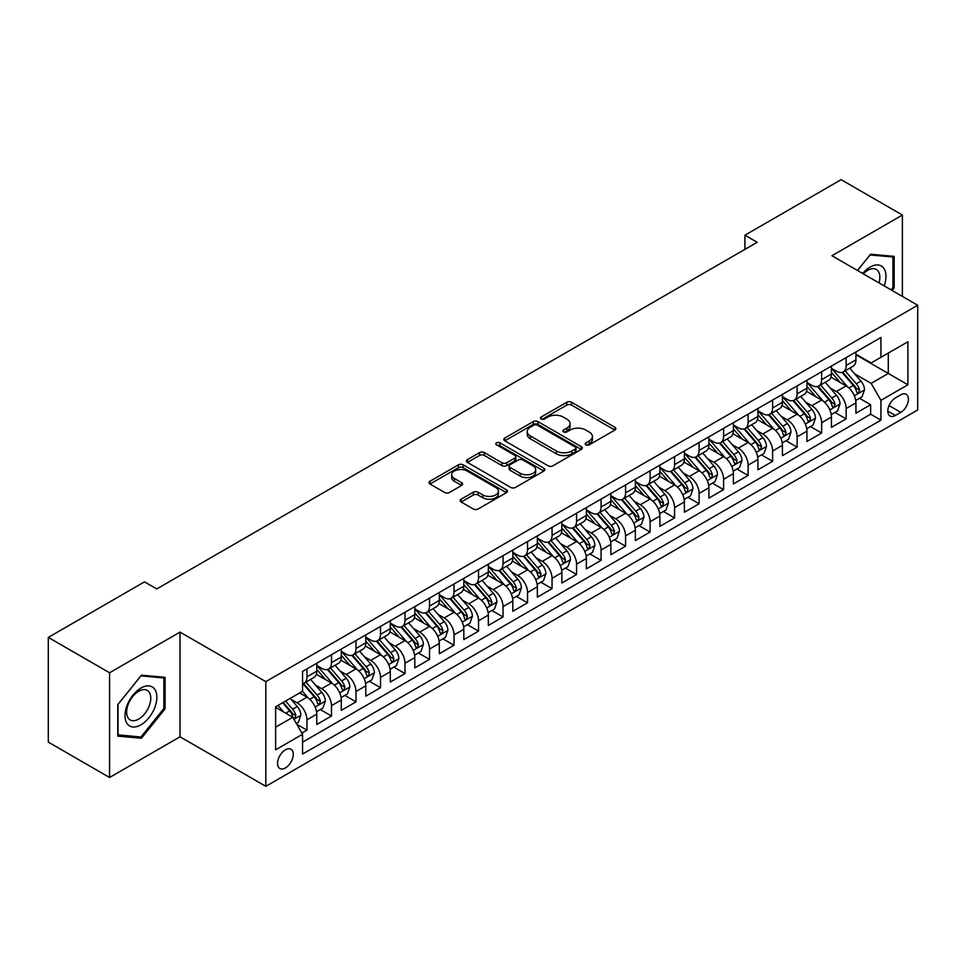 <?xml version="1.0" encoding="UTF-8"?>
<svg xmlns="http://www.w3.org/2000/svg" width="966" height="966" viewBox="0 0 966 966"><rect width="100%" height="100%" fill="white"/><g stroke="black" fill="none" stroke-linecap="round" stroke-linejoin="round"><path stroke-width="1.45" d="M585.939 444.807A2.379 1.377 0 0 0 589.308 444.807L614.871 430.051A3.405 1.968 0 0 0 615.861 428.663A3.405 1.968 0 0 0 614.871 427.274L571.57 402.267A3.405 1.968 0 0 0 566.752 402.267L541.189 417.022A2.379 1.377 0 0 0 540.501 418A2.379 1.377 0 0 0 541.189 418.966A2.379 1.377 0 0 0 544.558 418.966L547.867 417.058A10.892 6.291 0 0 1 563.263 417.058L566.873 419.147A10.892 6.291 0 0 1 570.061 423.591A10.892 6.291 0 0 1 566.873 428.035L563.564 429.942A2.379 1.377 0 0 0 562.864 430.908A2.379 1.377 0 0 0 563.564 431.887A2.379 1.377 0 0 0 566.933 431.887L570.242 429.979A10.892 6.291 0 0 1 585.638 429.979L589.248 432.056A10.892 6.291 0 0 1 592.436 436.499A10.892 6.291 0 0 1 589.248 440.943L585.939 442.863A2.379 1.377 0 0 0 585.239 443.829A2.379 1.377 0 0 0 585.939 444.807L585.939 442.863M285.405 767.934A11.085 6.4 120 0 0 292.65 758.153A11.085 6.4 120 0 0 290.959 749.266A11.085 6.4 120 0 0 285.405 749.821A11.085 6.4 120 0 0 278.16 759.59A11.085 6.4 120 0 0 279.862 768.477A11.085 6.4 120 0 0 285.405 767.934M461.144 499.205A3.405 1.968 0 0 0 460.154 500.593A3.405 1.968 0 0 0 461.144 501.982L473.304 508.997A3.405 1.968 0 0 0 478.11 508.997L506.498 492.612A3.405 1.968 0 0 0 507.488 491.223A3.405 1.968 0 0 0 506.498 489.834L463.197 464.839A3.405 1.968 0 0 0 458.379 464.839L430.003 481.225A3.405 1.968 0 0 0 429.001 482.614A3.405 1.968 0 0 0 430.003 484.002L444.674 492.479A3.405 1.968 0 0 0 449.48 492.479L461.627 485.463A3.405 1.968 0 0 0 462.629 484.075A3.405 1.968 0 0 0 461.627 482.686L454.358 478.484A9.105 5.253 0 0 1 451.69 474.765A9.105 5.253 0 0 1 457.304 469.911A9.105 5.253 0 0 1 467.23 471.046L495.727 487.504A9.105 5.253 0 0 1 498.396 491.223A9.105 5.253 0 0 1 492.781 496.077A9.105 5.253 0 0 1 482.855 494.942L478.11 492.201A3.405 1.968 0 0 0 473.304 492.201L461.144 499.205L461.144 501.982M180.026 632.102L109.569 672.771L48.3 637.403L48.3 742.105L109.569 777.485L180.026 736.804L265.807 786.324L265.807 681.622L180.026 632.102L180.026 736.804M902.389 296.405L902.389 215.044L831.919 255.724L917.7 305.244L265.807 681.622M902.389 215.044L841.12 179.676L744.919 235.209L744.919 249.361M48.3 637.403L144.489 581.87L156.746 588.946L757.175 242.285L744.919 235.209M548.108 465.805A3.405 1.968 0 0 0 552.926 465.805L581.303 449.419A3.405 1.968 0 0 0 582.305 448.031A3.405 1.968 0 0 0 581.303 446.642L538.014 421.647A3.405 1.968 0 0 0 533.196 421.647L504.807 438.033A3.405 1.968 0 0 0 503.817 439.421A3.405 1.968 0 0 0 504.807 440.81L548.108 465.805M497.466 445.314A2.379 1.377 0 0 1 499.881 445.652L499.881 442.826L543.906 468.244A3.405 1.968 0 0 1 544.896 469.633A3.405 1.968 0 0 1 543.906 471.022L515.518 487.407A3.405 1.968 0 0 1 510.7 487.407L467.399 462.4L479.547 455.445L479.547 452.619L467.399 459.623A3.405 1.968 0 0 0 466.409 461.011A3.405 1.968 0 0 0 467.399 462.4L467.399 459.623M479.547 455.445A3.405 1.968 0 0 1 484.364 455.445L484.364 452.619A3.405 1.968 0 0 0 479.547 452.619M484.364 452.619L501.922 462.75A3.405 1.968 0 0 0 506.739 462.75L514.793 458.101A3.405 1.968 0 0 0 515.796 456.713A3.405 1.968 0 0 0 514.793 455.324L496.512 444.771A2.379 1.377 0 0 1 495.812 443.792A2.379 1.377 0 0 1 497.285 442.525A2.379 1.377 0 0 1 499.881 442.826M301.887 733.085L306.971 730.151L296.804 724.283M291.02 699.287L297.178 702.85A13.862 8.006 60 0 1 306.971 719.827L316.776 714.164L316.776 724.488L331.483 715.999L320.338 709.563M315.532 685.148L321.678 688.698A13.862 8.006 60 0 1 331.483 705.675L341.288 700.012L341.288 710.348L355.995 701.859L344.838 695.411M340.032 670.996L346.19 674.546A13.862 8.006 60 0 1 355.995 691.523L365.788 685.86L365.788 696.196L380.495 687.707L369.35 681.272M364.544 656.844L370.69 660.394A13.862 8.006 60 0 1 380.495 677.371L390.3 671.72L390.3 682.044L405.008 673.556L393.85 667.12M389.044 642.692L395.203 646.242A13.862 8.006 60 0 1 405.008 663.231L414.812 657.568L414.812 667.892L429.508 659.404L418.363 652.968M413.557 628.54L419.715 632.102A13.862 8.006 60 0 1 429.508 649.08L439.313 643.416L439.313 653.74L454.02 645.252L442.875 638.816M438.069 614.4L444.215 617.95A13.862 8.006 60 0 1 454.02 634.928L463.825 629.264L463.825 639.601L478.532 631.112L467.375 624.664M462.569 600.248L468.727 603.798A13.862 8.006 60 0 1 478.532 620.776L488.325 615.125L488.325 625.449L503.032 616.96L491.887 610.524M487.081 586.096L493.228 589.646A13.862 8.006 60 0 1 503.032 606.624L512.837 600.973L512.837 611.297L527.545 602.808L516.387 596.372M511.582 571.944L517.74 575.507A13.862 8.006 60 0 1 527.545 592.484L537.35 586.821L537.35 597.145L552.045 588.656L540.9 582.22M536.094 557.805L542.252 561.355A13.862 8.006 60 0 1 552.045 578.332L561.85 572.669L561.85 583.005L576.557 574.516L565.412 568.068M560.606 543.653L566.752 547.203A13.862 8.006 60 0 1 576.557 564.18L586.362 558.517L586.362 568.853L601.069 560.365L589.912 553.929M585.106 529.501L591.264 533.051A13.862 8.006 60 0 1 601.069 550.028L610.862 544.377L610.862 554.701L625.57 546.213L614.424 539.777M609.618 515.349L615.765 518.899A13.862 8.006 60 0 1 625.57 535.889L635.374 530.225L635.374 540.549L650.082 532.061L638.924 525.625M634.119 501.197L640.277 504.759A13.862 8.006 60 0 1 650.082 521.737L659.887 516.073L659.887 526.398L674.582 517.909L663.437 511.473M658.631 487.057L664.789 490.607A13.862 8.006 60 0 1 674.582 507.585L684.387 501.922L684.387 512.258L699.094 503.769L687.949 497.321M683.143 472.905L689.289 476.455A13.862 8.006 60 0 1 699.094 493.433L708.899 487.782L708.899 498.106L723.606 489.617L712.449 483.181M707.643 458.753L713.802 462.303A13.862 8.006 60 0 1 723.606 479.281L733.399 473.63L733.399 483.954L748.107 475.465L736.961 469.029M732.156 444.601L738.302 448.164A13.862 8.006 60 0 1 748.107 465.141L757.912 459.478L757.912 469.802L772.619 461.313L761.462 454.877M756.656 430.462L762.814 434.012A13.862 8.006 60 0 1 772.619 450.989L782.424 445.326L782.424 455.662L797.119 447.173L785.974 440.725M781.168 416.31L787.326 419.86A13.862 8.006 60 0 1 797.119 436.837L806.924 431.174L806.924 441.51L821.631 433.022L810.474 426.586M805.68 402.158L811.826 405.708A13.862 8.006 60 0 1 821.631 422.685L831.436 417.034L831.436 427.358L846.144 418.87L846.144 408.546A13.862 8.006 -120 0 0 836.339 391.556L830.18 388.006M834.986 412.434L846.144 418.87M316.776 714.164A13.862 8.006 -120 0 0 306.971 697.186L299.617 692.936M341.288 700.012A13.862 8.006 -120 0 0 331.483 683.034L316.329 674.28M365.788 685.86A13.862 8.006 -120 0 0 355.995 668.883L340.829 660.14M390.3 671.72A13.862 8.006 -120 0 0 380.495 654.731L365.341 645.988M414.812 657.568A13.862 8.006 -120 0 0 405.008 640.591L389.853 631.836M439.313 643.416A13.862 8.006 -120 0 0 429.508 626.439L414.354 617.685M463.825 629.264A13.862 8.006 -120 0 0 454.02 612.287L438.866 603.533M488.325 615.125A13.862 8.006 -120 0 0 478.532 598.135L463.366 589.393M512.837 600.973A13.862 8.006 -120 0 0 503.032 583.995L487.878 575.241M537.35 586.821A13.862 8.006 -120 0 0 527.545 569.843L512.391 561.089M561.85 572.669A13.862 8.006 -120 0 0 552.045 555.692L536.891 546.937M586.362 558.517A13.862 8.006 -120 0 0 576.557 541.54L561.403 532.797M610.862 544.377A13.862 8.006 -120 0 0 601.069 527.388L585.903 518.645M635.374 530.225A13.862 8.006 -120 0 0 625.57 513.248L610.415 504.494M659.887 516.073A13.862 8.006 -120 0 0 650.082 499.096L634.928 490.342M684.387 501.922A13.862 8.006 -120 0 0 674.582 484.944L659.428 476.19M708.899 487.782A13.862 8.006 -120 0 0 699.094 470.792L683.94 462.05M733.399 473.63A13.862 8.006 -120 0 0 723.606 456.652L708.44 447.898M757.912 459.478A13.862 8.006 -120 0 0 748.107 442.5L732.952 433.746M782.424 445.326A13.862 8.006 -120 0 0 772.619 428.349L757.465 419.594M806.924 431.174A13.862 8.006 -120 0 0 797.119 414.197L781.965 405.454M831.436 417.034A13.862 8.006 -120 0 0 821.631 400.045L806.477 391.302M900.795 394.816L895.397 397.932A10.747 6.207 120 0 0 888.382 407.398A10.747 6.207 120 0 0 890.024 416.008A10.747 6.207 120 0 0 895.397 415.477L900.795 412.361A10.747 6.207 120 0 0 907.811 402.894A10.747 6.207 120 0 0 906.156 394.285A10.747 6.207 120 0 0 900.795 394.816M265.807 786.324L917.7 409.958L917.7 305.244M275.612 727.181L292.758 717.279L302.563 734.257L302.563 754.06L880.944 420.138L880.944 400.335L871.139 383.357L854.693 373.854M302.563 734.257L275.612 749.821L275.612 706.81L302.563 691.245L302.563 671.43L880.944 337.508L880.944 357.323L907.895 341.759L907.895 384.77L880.944 400.335M316.776 665.489L321.678 668.315A13.862 8.006 60 0 0 328.609 669.003L338.414 663.34A13.862 8.006 -120 0 0 341.288 657.001L341.288 649.08M341.288 651.338L346.19 654.175A13.862 8.006 60 0 0 353.121 654.851L362.926 649.2A13.862 8.006 -120 0 0 365.788 642.849L365.788 634.928M365.788 637.186L370.69 640.023A13.862 8.006 60 0 0 377.621 640.712L387.426 635.048A13.862 8.006 -120 0 0 390.3 628.697L390.3 620.776M390.3 623.046L395.203 625.871A13.862 8.006 60 0 0 402.134 626.56L411.939 620.897A13.862 8.006 -120 0 0 414.812 614.557L414.812 606.624M414.812 608.894L419.715 611.72A13.862 8.006 60 0 0 426.646 612.408L436.439 606.745A13.862 8.006 -120 0 0 439.313 600.405L439.313 592.484M439.313 594.742L444.215 597.568A13.862 8.006 60 0 0 451.146 598.256L460.951 592.605A13.862 8.006 -120 0 0 463.825 586.253L463.825 578.332M463.825 580.59L468.727 583.428A13.862 8.006 60 0 0 475.658 584.116L485.463 578.453A13.862 8.006 -120 0 0 488.325 572.101L488.325 564.18M488.325 566.45L493.228 569.276A13.862 8.006 60 0 0 500.159 569.964L509.963 564.301A13.862 8.006 -120 0 0 512.837 557.95L512.837 550.028M512.837 552.298L517.74 555.124A13.862 8.006 60 0 0 524.671 555.812L534.476 550.149A13.862 8.006 -120 0 0 537.35 543.81L537.35 535.876M537.35 538.147L542.252 540.972A13.862 8.006 60 0 0 549.183 541.66L558.976 535.997A13.862 8.006 -120 0 0 561.85 529.658L561.85 521.737M561.85 523.995L566.752 526.832A13.862 8.006 60 0 0 573.683 527.508L583.488 521.857A13.862 8.006 -120 0 0 586.362 515.506L586.362 507.585M586.362 509.843L591.264 512.68A13.862 8.006 60 0 0 598.195 513.369L608 507.705A13.862 8.006 -120 0 0 610.862 501.354L610.862 493.433M610.862 495.703L615.765 498.528A13.862 8.006 60 0 0 622.696 499.217L632.501 493.554A13.862 8.006 -120 0 0 635.374 487.214L635.374 479.281M635.374 481.551L640.277 484.377A13.862 8.006 60 0 0 647.208 485.065L657.013 479.402A13.862 8.006 -120 0 0 659.887 473.062L659.887 465.141M659.887 467.399L664.789 470.225A13.862 8.006 60 0 0 671.72 470.913L681.513 465.262A13.862 8.006 -120 0 0 684.387 458.91L684.387 450.989M684.387 453.247L689.289 456.085A13.862 8.006 60 0 0 696.22 456.773L706.025 451.11A13.862 8.006 -120 0 0 708.899 444.758L708.899 436.837M708.899 439.107L713.802 441.933A13.862 8.006 60 0 0 720.733 442.621L730.538 436.958A13.862 8.006 -120 0 0 733.399 430.607L733.399 422.685M733.399 424.955L738.302 427.781A13.862 8.006 60 0 0 745.233 428.469L755.038 422.806A13.862 8.006 -120 0 0 757.912 416.467L757.912 408.533M757.912 410.804L762.814 413.629A13.862 8.006 60 0 0 769.745 414.317L779.55 408.654A13.862 8.006 -120 0 0 782.424 402.315L782.424 394.394M782.424 396.652L787.326 399.489A13.862 8.006 60 0 0 794.257 400.165L804.05 394.514A13.862 8.006 -120 0 0 806.924 388.163L806.924 380.242M806.924 382.5L811.826 385.337A13.862 8.006 60 0 0 818.757 386.026L828.562 380.363A13.862 8.006 -120 0 0 831.436 374.011L831.436 366.09M302.563 742.178L870.644 414.197L870.644 404.718L855.936 413.207L855.936 402.882A13.862 8.006 -120 0 0 846.144 385.905L830.977 377.151M831.436 368.36L836.339 371.185A13.862 8.006 -120 0 0 843.27 371.874A13.862 8.006 -120 0 0 846.144 365.522L846.144 357.601M843.27 371.874L853.075 366.211A13.862 8.006 -120 0 0 855.936 359.871L855.936 351.938M306.971 668.883L306.971 676.804A13.862 8.006 60 0 1 304.109 683.155A13.862 8.006 60 0 1 302.563 683.711M304.109 683.155L313.902 677.492A13.862 8.006 -120 0 0 316.776 671.153L316.776 663.219M331.483 654.731L331.483 662.664A13.862 8.006 60 0 1 328.609 669.003M355.995 640.591L355.995 648.512A13.862 8.006 60 0 1 353.121 654.851M380.495 626.439L380.495 634.36A13.862 8.006 60 0 1 377.621 640.712M405.008 612.287L405.008 620.208A13.862 8.006 60 0 1 402.134 626.56M429.508 598.135L429.508 606.068A13.862 8.006 60 0 1 426.646 612.408M454.02 583.995L454.02 591.917A13.862 8.006 60 0 1 451.146 598.256M478.532 569.843L478.532 577.765A13.862 8.006 60 0 1 475.658 584.116M503.032 555.692L503.032 563.613A13.862 8.006 60 0 1 500.159 569.964M527.545 541.54L527.545 549.461A13.862 8.006 60 0 1 524.671 555.812M552.045 527.388L552.045 535.321A13.862 8.006 60 0 1 549.183 541.66M576.557 513.248L576.557 521.169A13.862 8.006 60 0 1 573.683 527.508M601.069 499.096L601.069 507.017A13.862 8.006 60 0 1 598.195 513.369M625.57 484.944L625.57 492.865A13.862 8.006 60 0 1 622.696 499.217M650.082 470.792L650.082 478.725A13.862 8.006 60 0 1 647.208 485.065M674.582 456.652L674.582 464.574A13.862 8.006 60 0 1 671.72 470.913M699.094 442.5L699.094 450.422A13.862 8.006 60 0 1 696.22 456.773M723.606 428.349L723.606 436.27A13.862 8.006 60 0 1 720.733 442.621M748.107 414.197L748.107 422.118A13.862 8.006 60 0 1 745.233 428.469M772.619 400.045L772.619 407.978A13.862 8.006 60 0 1 769.745 414.317M797.119 385.905L797.119 393.826A13.862 8.006 60 0 1 794.257 400.165M821.631 371.753L821.631 379.674A13.862 8.006 60 0 1 818.757 386.026M821.631 422.685L821.631 433.022M797.119 436.837L797.119 447.173M772.619 450.989L772.619 461.313M748.107 465.141L748.107 475.465M723.606 479.281L723.606 489.617M699.094 493.433L699.094 503.769M674.582 507.585L674.582 517.909M650.082 521.737L650.082 532.061M625.57 535.889L625.57 546.213M601.069 550.028L601.069 560.365M576.557 564.18L576.557 574.516M552.045 578.332L552.045 588.656M527.545 592.484L527.545 602.808M503.032 606.624L503.032 616.96M478.532 620.776L478.532 631.112M454.02 634.928L454.02 645.252M429.508 649.08L429.508 659.404M405.008 663.231L405.008 673.556M380.495 677.371L380.495 687.707M355.995 691.523L355.995 701.859M331.483 705.675L331.483 715.999M306.971 719.827L306.971 730.151M292.758 717.279L275.612 707.366M871.139 383.357L888.285 373.456L888.285 353.073L907.895 341.759M855.936 354.776L907.895 384.77M855.936 354.208L871.139 362.975L880.944 357.323M109.569 672.771L109.569 777.485M859.498 398.282L870.644 404.718M870.644 414.197L880.944 420.138M892.113 290.476L894.178 287.904L894.178 256.376L870.523 254.263L857.482 270.48M117.78 736.152L141.422 738.265L165.077 708.851L165.077 677.311L141.422 675.198L117.78 704.625L117.78 736.152M892.946 287.204L894.178 287.904M163.858 708.138L165.077 708.851M138.935 736.829L141.422 738.265M586.893 445.133L589.248 443.78A10.892 6.291 0 0 0 592.436 439.337L592.436 436.499M570.061 423.591L570.061 426.417A10.892 6.291 0 0 1 566.873 430.86L564.518 432.225M614.823 430.075L571.57 405.104A3.405 1.968 0 0 0 566.752 405.104L542.143 419.304M581.303 446.642L581.303 449.419L538.014 424.472A3.405 1.968 0 0 0 533.196 424.472L504.856 440.834M575.289 449.009A2.379 1.377 0 0 0 575.99 448.031A2.379 1.377 0 0 0 575.289 447.065L537.289 425.112A2.379 1.377 0 0 0 533.92 425.112L530.431 427.129A10.892 6.291 0 0 0 527.243 431.573A10.892 6.291 0 0 0 530.431 436.016L556.416 451.013A10.892 6.291 0 0 0 571.812 451.013L575.289 449.009L575.289 451.834A2.379 1.377 0 0 0 575.99 450.856L575.99 448.031M527.243 431.573L527.243 434.398A10.892 6.291 0 0 0 530.431 438.842L530.431 436.016M575.289 451.834L571.812 453.851A10.892 6.291 0 0 1 556.416 453.851L530.431 438.842M484.364 455.445L501.922 465.588A3.405 1.968 0 0 0 506.739 465.588L514.793 460.927A3.405 1.968 0 0 0 515.796 459.538L515.796 456.713M499.881 445.652L543.858 471.046M520.143 473.268A9.105 5.253 0 0 0 530.068 474.415A9.105 5.253 0 0 0 535.683 469.561A9.105 5.253 0 0 0 533.015 465.841L522.968 460.045A3.405 1.968 0 0 0 518.162 460.045L510.108 464.694A3.405 1.968 0 0 0 509.106 466.083A3.405 1.968 0 0 0 510.108 467.472L520.143 473.268L520.143 476.105A9.105 5.253 0 0 0 530.068 477.24A9.105 5.253 0 0 0 535.683 472.386L535.683 469.561M509.106 466.083L509.106 468.921A3.405 1.968 0 0 0 510.108 470.309L510.108 467.472M520.143 476.105L510.108 470.309M498.396 491.223L498.396 494.049A9.105 5.253 0 0 1 492.781 498.903A9.105 5.253 0 0 1 482.855 497.768L478.11 495.027A3.405 1.968 0 0 0 473.304 495.027L461.193 502.018M451.69 474.765L451.69 477.59A9.105 5.253 0 0 0 454.358 481.31L454.358 478.484M461.591 485.487L454.358 481.31M506.45 492.636L463.197 467.665A3.405 1.968 0 0 0 458.379 467.665L430.039 484.026M855.731 400.455L862.07 396.797L864.522 389.721A9.189 5.301 -120 0 0 860.935 381.099L849.742 368.131M847.496 386.798L834.226 371.427A26.517 15.311 -120 0 0 831.436 368.505M840.215 382.488L832.789 373.878A22.013 12.703 -120 0 0 831.436 372.405M842.014 372.369L853.34 385.482A9.189 5.301 60 0 1 856.625 391.81L857.289 392.896L858.533 392.727L859.559 390.107A9.189 5.301 -120 0 0 856.287 383.78L845.093 370.823M842.69 372.151L854.85 386.243A4.673 2.705 60 0 1 856.033 388.078L859.559 390.107M884.156 285.876A22.532 13.005 120 0 0 870.028 267.123A22.532 13.005 120 0 0 862.65 273.475M879 282.905A17.062 9.853 120 0 0 876.331 269.454A17.062 9.853 120 0 0 867.794 270.299A17.062 9.853 120 0 0 863.338 273.861M857.53 270.516L870.028 254.964L892.946 257.004L892.946 287.554L891.087 289.885M891.425 256.135L892.946 257.004M154.729 707.68A22.532 13.005 120 0 0 148.909 685.92A22.532 13.005 120 0 0 127.138 705.216A22.532 13.005 120 0 0 132.97 726.975A22.532 13.005 120 0 0 154.729 707.68M149.15 706.098A17.062 9.853 120 0 0 147.23 690.388A17.062 9.853 120 0 0 128.261 704.226A17.062 9.853 120 0 0 130.181 719.936A17.062 9.853 120 0 0 149.15 706.098M118.021 734.957L118.021 704.407L140.939 675.898L163.858 677.951L163.858 708.501L140.939 737.01L117.78 734.812M162.336 677.069L163.858 677.951M831.231 414.607L837.558 410.948L840.009 403.873A9.189 5.301 -120 0 0 836.435 395.251L825.242 382.282M822.996 400.95L809.713 385.567A26.517 15.311 -120 0 0 806.924 382.657M815.715 396.628L808.288 388.03A22.013 12.703 -120 0 0 806.924 386.557M817.514 386.521L828.84 399.634A9.189 5.301 60 0 1 832.112 405.962L832.777 407.048L834.02 406.879L835.047 404.259A9.189 5.301 -120 0 0 831.774 397.932L820.581 384.975M818.178 386.303L830.349 400.395A4.673 2.705 60 0 1 831.521 402.23L835.047 404.259M806.719 428.747L813.058 425.1L815.497 418.024A9.189 5.301 -120 0 0 811.923 409.391L800.729 396.434M798.484 415.09L785.201 399.719A26.517 15.311 -120 0 0 782.424 396.809M791.202 410.779L783.776 402.182A22.013 12.703 -120 0 0 782.424 400.709M793.001 400.673L804.328 413.786A9.189 5.301 60 0 1 807.6 420.113L808.276 421.2L809.508 421.019L810.546 418.411A9.189 5.301 -120 0 0 807.274 412.084L796.069 399.115M793.666 400.455L805.837 414.547A4.673 2.705 60 0 1 807.021 416.37L810.546 418.411M782.218 442.899L788.546 439.24L790.997 432.164A9.189 5.301 -120 0 0 787.423 423.543L776.217 410.586M773.983 429.242L760.701 413.871A26.517 15.311 -120 0 0 757.912 410.961M766.69 424.931L759.264 416.334A22.013 12.703 -120 0 0 757.912 414.849M768.501 414.812L779.828 427.926A9.189 5.301 60 0 1 783.1 434.253L783.764 435.352L785.008 435.171L786.034 432.563A9.189 5.301 -120 0 0 782.762 426.235L771.568 413.267M769.165 414.607L781.337 428.699A4.673 2.705 60 0 1 782.508 430.522L786.034 432.563M757.706 457.051L764.034 453.392L766.485 446.316A9.189 5.301 -120 0 0 762.911 437.695L751.717 424.726M749.471 443.394L736.189 428.023A26.517 15.311 -120 0 0 733.399 425.1M742.19 439.083L734.764 430.486A22.013 12.703 -120 0 0 733.399 429.001M743.989 428.964L755.315 442.078A9.189 5.301 60 0 1 758.588 448.405L759.252 449.492L760.496 449.323L761.534 446.715A9.189 5.301 -120 0 0 758.25 440.387L747.056 427.419M744.653 428.759L756.825 442.839A4.673 2.705 60 0 1 758.008 444.674L761.534 446.715M733.194 471.203L739.533 467.544L741.985 460.468A9.189 5.301 -120 0 0 738.398 451.846L727.205 438.878M724.959 457.546L711.688 442.162A26.517 15.311 -120 0 0 708.899 439.252M717.678 453.223L710.252 444.626A22.013 12.703 -120 0 0 708.899 443.153M719.477 443.116L730.803 456.23A9.189 5.301 60 0 1 734.088 462.557L734.752 463.644L735.995 463.475L737.022 460.854A9.189 5.301 -120 0 0 733.749 454.527L722.556 441.571M720.153 442.899L732.313 456.99A4.673 2.705 60 0 1 733.496 458.826L737.022 460.854M708.694 485.343L715.021 481.696L717.472 474.62A9.189 5.301 -120 0 0 713.898 465.998L702.705 453.03M700.459 471.698L687.176 456.314A26.517 15.311 -120 0 0 684.387 453.404M693.177 467.375L685.751 458.778A22.013 12.703 -120 0 0 684.387 457.304M694.977 457.268L706.303 470.382A9.189 5.301 60 0 1 709.575 476.709L710.239 477.796L711.483 477.615L712.51 475.006A9.189 5.301 -120 0 0 709.237 468.679L698.044 455.723M695.641 457.051L707.812 471.142A4.673 2.705 60 0 1 708.984 472.978L712.51 475.006M684.182 499.494L690.521 495.836L692.96 488.76A9.189 5.301 -120 0 0 689.386 480.138L678.192 467.182M675.946 485.838L662.664 470.466A26.517 15.311 -120 0 0 659.887 467.556M668.665 481.527L661.239 472.929A22.013 12.703 -120 0 0 659.887 471.444M670.464 471.42L681.791 484.534A9.189 5.301 60 0 1 685.063 490.861L685.739 491.948L686.971 491.766L688.009 489.158A9.189 5.301 -120 0 0 684.737 482.831L673.531 469.862M671.128 471.203L683.3 485.294A4.673 2.705 60 0 1 684.483 487.118L688.009 489.158M659.681 513.646L666.009 509.988L668.46 502.912A9.189 5.301 -120 0 0 664.886 494.29L653.68 481.322M651.446 499.99L638.164 484.618A26.517 15.311 -120 0 0 635.374 481.696M644.153 495.679L636.727 487.081A22.013 12.703 -120 0 0 635.374 485.596M645.964 485.56L657.291 498.673A9.189 5.301 60 0 1 660.563 505.001L661.227 506.087L662.471 505.918L663.497 503.31A9.189 5.301 -120 0 0 660.225 496.983L649.031 484.014M646.628 485.355L658.8 499.446A4.673 2.705 60 0 1 659.971 501.269L663.497 503.31M635.169 527.798L641.496 524.14L643.948 517.064A9.189 5.301 -120 0 0 640.373 508.442L629.18 495.473M626.934 514.141L613.651 498.77A26.517 15.311 -120 0 0 610.862 495.848M619.653 509.831L612.227 501.221A22.013 12.703 -120 0 0 610.862 499.748M621.452 499.712L632.778 512.825A9.189 5.301 60 0 1 636.051 519.153L636.715 520.239L637.958 520.07L638.997 517.45A9.189 5.301 -120 0 0 635.713 511.123L624.519 498.166M622.116 499.494L634.288 513.586A4.673 2.705 60 0 1 635.471 515.421L638.997 517.45M610.657 541.95L616.996 538.291L619.447 531.215A9.189 5.301 -120 0 0 615.873 522.594L604.668 509.625M602.422 528.293L589.151 512.91A26.517 15.311 -120 0 0 586.362 510M595.141 523.97L587.714 515.373A22.013 12.703 -120 0 0 586.362 513.9M596.94 513.864L608.266 526.977A9.189 5.301 60 0 1 611.55 533.304L612.215 534.391L613.458 534.222L614.485 531.602A9.189 5.301 -120 0 0 611.212 525.275L600.019 512.318M597.616 513.646L609.775 527.738A4.673 2.705 60 0 1 610.959 529.573L614.485 531.602M586.157 556.09L592.484 552.443L594.935 545.367A9.189 5.301 -120 0 0 591.361 536.734L580.168 523.777M577.922 542.433L564.639 527.062A26.517 15.311 -120 0 0 561.85 524.152M570.64 538.122L563.214 529.525A22.013 12.703 -120 0 0 561.85 528.052M572.44 528.016L583.766 541.129A9.189 5.301 60 0 1 587.038 547.456L587.702 548.543L588.946 548.362L589.972 545.754A9.189 5.301 -120 0 0 586.7 539.426L575.507 526.458M573.104 527.798L585.275 541.89A4.673 2.705 60 0 1 586.447 543.713L589.972 545.754M561.644 570.242L567.984 566.583L570.423 559.507A9.189 5.301 -120 0 0 566.849 550.886L555.655 537.929M553.409 556.585L540.127 541.214A26.517 15.311 -120 0 0 537.35 538.303M546.128 552.274L538.702 543.677A22.013 12.703 -120 0 0 537.35 542.192M547.927 542.155L559.254 555.269A9.189 5.301 60 0 1 562.526 561.596L563.202 562.695L564.434 562.514L565.472 559.906A9.189 5.301 -120 0 0 562.2 553.578L550.994 540.61M548.591 541.95L560.763 556.042A4.673 2.705 60 0 1 561.946 557.865L565.472 559.906M537.144 584.394L543.472 580.735L545.923 573.659A9.189 5.301 -120 0 0 542.349 565.038L531.143 552.069M528.909 570.737L515.627 555.365A26.517 15.311 -120 0 0 512.837 552.443M521.616 566.426L514.19 557.829A22.013 12.703 -120 0 0 512.837 556.344M523.427 556.307L534.753 569.421A9.189 5.301 60 0 1 538.026 575.748L538.69 576.835L539.934 576.666L540.96 574.058A9.189 5.301 -120 0 0 537.688 567.73L526.494 554.762M524.091 556.102L536.263 570.182A4.673 2.705 60 0 1 537.434 572.017L540.96 574.058M512.632 598.546L518.959 594.887L521.411 587.811A9.189 5.301 -120 0 0 517.836 579.189L506.643 566.221M504.397 584.889L491.114 569.517A26.517 15.311 -120 0 0 488.325 566.595M497.116 580.566L489.69 571.969A22.013 12.703 -120 0 0 488.325 570.495M498.915 570.459L510.241 583.573A9.189 5.301 60 0 1 513.514 589.9L514.178 590.987L515.421 590.818L516.46 588.197A9.189 5.301 -120 0 0 513.175 581.87L501.982 568.914M499.579 570.242L511.751 584.333A4.673 2.705 60 0 1 512.934 586.169L516.46 588.197M488.12 612.685L494.459 609.039L496.91 601.963A9.189 5.301 -120 0 0 493.336 593.341L482.131 580.373M479.885 599.041L466.614 583.657A26.517 15.311 -120 0 0 463.825 580.747M472.603 594.718L465.177 586.12A22.013 12.703 -120 0 0 463.825 584.647M474.403 584.611L485.729 597.725A9.189 5.301 60 0 1 489.013 604.052L489.677 605.139L490.921 604.957L491.948 602.349A9.189 5.301 -120 0 0 488.675 596.022L477.482 583.066M475.079 584.394L487.238 598.485A4.673 2.705 60 0 1 488.422 600.321L491.948 602.349M463.62 626.837L469.947 623.179L472.398 616.103A9.189 5.301 -120 0 0 468.824 607.481L457.63 594.525M455.384 613.181L442.102 597.809A26.517 15.311 -120 0 0 439.313 594.899M448.103 608.87L440.677 600.272A22.013 12.703 -120 0 0 439.313 598.787M449.902 598.763L461.229 611.876A9.189 5.301 60 0 1 464.501 618.204L465.165 619.291L466.409 619.109L467.435 616.501A9.189 5.301 -120 0 0 464.163 610.174L452.969 597.205M450.567 598.546L462.738 612.637A4.673 2.705 60 0 1 463.909 614.461L467.435 616.501M439.107 640.989L445.447 637.331L447.898 630.255A9.189 5.301 -120 0 0 444.312 621.633L433.118 608.665M430.872 627.332L417.59 611.961A26.517 15.311 -120 0 0 414.812 609.039M423.591 623.022L416.165 614.424A22.013 12.703 -120 0 0 414.812 612.939M425.39 612.903L436.717 626.016A9.189 5.301 60 0 1 439.989 632.344L440.665 633.43L441.897 633.261L442.935 630.653A9.189 5.301 -120 0 0 439.663 624.326L428.457 611.357M426.054 612.698L438.226 626.789A4.673 2.705 60 0 1 439.409 628.612L442.935 630.653M414.607 655.141L420.935 651.482L423.386 644.407A9.189 5.301 -120 0 0 419.812 635.785L408.606 622.816M406.372 641.484L393.09 626.113A26.517 15.311 -120 0 0 390.3 623.191M399.079 637.174L391.653 628.564A22.013 12.703 -120 0 0 390.3 627.091M400.89 627.055L412.216 640.168A9.189 5.301 60 0 1 415.489 646.495L416.153 647.582L417.397 647.413L418.423 644.793A9.189 5.301 -120 0 0 415.151 638.466L403.957 625.509M401.554 626.837L413.726 640.929A4.673 2.705 60 0 1 414.897 642.764L418.423 644.793M390.095 669.293L396.422 665.634L398.873 658.558A9.189 5.301 -120 0 0 395.299 649.937L384.106 636.968M381.86 655.636L368.577 640.253A26.517 15.311 -120 0 0 365.788 637.343M374.579 651.313L367.152 642.716A22.013 12.703 -120 0 0 365.788 641.243M376.378 641.207L387.704 654.32A9.189 5.301 60 0 1 390.976 660.647L391.641 661.734L392.884 661.565L393.923 658.945A9.189 5.301 -120 0 0 390.638 652.618L379.445 639.661M377.042 640.989L389.213 655.081A4.673 2.705 60 0 1 390.397 656.916L393.923 658.945M365.583 683.433L371.922 679.786L374.373 672.71A9.189 5.301 -120 0 0 370.799 664.077L359.594 651.12M357.348 669.776L344.077 654.405A26.517 15.311 -120 0 0 341.288 651.495M350.066 665.465L342.64 656.868A22.013 12.703 -120 0 0 341.288 655.395M351.865 655.359L363.192 668.472A9.189 5.301 60 0 1 366.476 674.799L367.14 675.886L368.384 675.705L369.41 673.097A9.189 5.301 -120 0 0 366.138 666.769L354.945 653.801M352.542 655.141L364.701 669.233A4.673 2.705 60 0 1 365.885 671.056L369.41 673.097M341.083 697.585L347.41 693.926L349.861 686.85A9.189 5.301 -120 0 0 346.287 678.229L335.093 665.272M332.847 683.928L319.565 668.557A26.517 15.311 -120 0 0 316.776 665.646M325.566 679.617L318.14 671.02A22.013 12.703 -120 0 0 316.776 669.535M327.365 669.498L338.692 682.612A9.189 5.301 60 0 1 341.964 688.939L342.628 690.038L343.872 689.857L344.898 687.249A9.189 5.301 -120 0 0 341.626 680.921L330.432 667.953M328.029 669.293L340.201 683.385A4.673 2.705 60 0 1 341.372 685.208L344.898 687.249M316.57 711.737L322.91 708.078L325.361 701.002A9.189 5.301 -120 0 0 321.775 692.38L310.581 679.412M308.335 698.08L302.479 691.294M301.054 693.769L300.1 692.658M302.853 683.65L314.179 696.764A9.189 5.301 60 0 1 317.452 703.091L318.128 704.178L319.36 704.009L320.398 701.401A9.189 5.301 -120 0 0 317.126 695.073L305.92 682.105M303.517 683.445L315.689 697.524A4.673 2.705 60 0 1 316.872 699.36L320.398 701.401M296.321 723.425L298.397 722.23L300.849 715.154A9.189 5.301 -120 0 0 297.274 706.532L290.223 698.37M283.642 712.014L277.966 705.446M276.542 707.909L275.612 706.822M282.627 702.753L289.679 710.916A9.189 5.301 60 0 1 292.952 717.243L293.616 718.33L294.859 718.161L295.886 715.54A9.189 5.301 -120 0 0 292.613 709.213L285.562 701.05M283.195 702.427L291.189 711.676A4.673 2.705 60 0 1 292.36 713.512L295.886 715.54M297.178 702.85L306.971 697.186M321.678 688.698L331.483 683.034M346.19 674.546L355.995 668.883M370.69 660.394L380.495 654.731M395.203 646.242L405.008 640.591M419.715 632.102L429.508 626.439M444.215 617.95L454.02 612.287M468.727 603.798L478.532 598.135M493.228 589.646L503.032 583.995M517.74 575.507L527.545 569.843M542.252 561.355L552.045 555.692M566.752 547.203L576.557 541.54M591.264 533.051L601.069 527.388M615.765 518.899L625.57 513.248M640.277 504.759L650.082 499.096M664.789 490.607L674.582 484.944M689.289 476.455L699.094 470.792M713.802 462.303L723.606 456.652M738.302 448.164L748.107 442.5M762.814 434.012L772.619 428.349M787.326 419.86L797.119 414.197M811.826 405.708L821.631 400.045M836.339 391.556L846.144 385.905M846.144 365.522L855.936 359.871M306.971 676.804L316.776 671.153M331.483 662.664L341.288 657.001M355.995 648.512L365.788 642.849M380.495 634.36L390.3 628.697M405.008 620.208L414.812 614.557M429.508 606.068L439.313 600.405M454.02 591.917L463.825 586.253M478.532 577.765L488.325 572.101M503.032 563.613L512.837 557.95M527.545 549.461L537.35 543.81M552.045 535.321L561.85 529.658M576.557 521.169L586.362 515.506M601.069 507.017L610.862 501.354M625.57 492.865L635.374 487.214M650.082 478.725L659.887 473.062M674.582 464.574L684.387 458.91M699.094 450.422L708.899 444.758M723.606 436.27L733.399 430.607M748.107 422.118L757.912 416.467M772.619 407.978L782.424 402.315M797.119 393.826L806.924 388.163M821.631 379.674L831.436 374.011M846.144 408.546L855.936 402.882M889.034 405.575L900.795 412.361M887.802 411.081L895.397 415.477M589.248 443.78L589.248 440.943M563.564 431.887L563.564 429.942M566.873 430.86L566.873 428.035M541.189 418.966L541.189 417.022M566.752 405.104L566.752 402.267M571.57 405.104L571.57 402.267M614.871 430.051L614.871 427.274M504.807 440.81L504.807 438.033M533.196 424.472L533.196 421.647M538.014 424.472L538.014 421.647M556.416 453.851L556.416 451.013M571.812 453.851L571.812 451.013M501.922 465.588L501.922 462.75M506.739 465.588L506.739 462.75M514.793 460.927L514.793 458.101M543.906 471.022L543.906 468.244M473.304 495.027L473.304 492.201M478.11 495.027L478.11 492.201M482.855 497.768L482.855 494.942M461.627 485.463L461.627 482.686M430.003 484.002L430.003 481.225M458.379 467.665L458.379 464.839M463.197 467.665L463.197 464.839M506.498 492.612L506.498 489.834M854.33 395.746L864.461 389.902M834.226 371.427L835.481 370.69M856.287 383.78L860.935 381.099M848.969 388.018L853.34 385.482M829.83 409.898L839.949 404.054M809.713 385.567L810.981 384.842M831.774 397.932L836.435 395.251M824.457 402.158L828.84 399.634M805.318 424.038L815.449 418.193M785.201 399.719L786.469 398.994M807.274 412.084L811.923 409.391M799.945 416.31L804.328 413.786M780.818 438.19L790.937 432.345M760.701 413.871L761.957 413.146M782.762 426.235L787.423 423.543M775.444 430.462L779.828 427.926M756.306 452.342L766.424 446.497M736.189 428.023L737.456 427.286M758.25 440.387L762.911 437.695M750.932 444.614L755.315 442.078M731.793 466.493L741.924 460.649M711.688 442.162L712.944 441.438M733.749 454.527L738.398 451.846M726.432 458.753L730.803 456.23M707.293 480.633L717.412 474.789M687.176 456.314L688.444 455.59M709.237 468.679L713.898 465.998M701.92 472.905L706.303 470.382M682.781 494.785L692.912 488.941M662.664 470.466L663.932 469.742M684.737 482.831L689.386 480.138M677.408 487.057L681.791 484.534M658.281 508.937L668.4 503.093M638.164 484.618L639.42 483.881M660.225 496.983L664.886 494.29M652.907 501.209L657.291 498.673M633.768 523.089L643.887 517.245M613.651 498.77L614.919 498.033M635.713 511.123L640.373 508.442M628.395 515.361L632.778 512.825M609.256 537.241L619.387 531.397M589.151 512.91L590.407 512.185M611.212 525.275L615.873 522.594M603.895 529.501L608.266 526.977M584.756 551.381L594.875 545.536M564.639 527.062L565.907 526.337M586.7 539.426L591.361 536.734M579.383 543.653L583.766 541.129M560.244 565.533L570.375 559.688M540.127 541.214L541.395 540.489M562.2 553.578L566.849 550.886M554.87 557.805L559.254 555.269M535.744 579.685L545.862 573.84M515.627 555.365L516.882 554.629M537.688 567.73L542.349 565.038M530.37 571.957L534.753 569.421M511.231 593.836L521.35 587.992M491.114 569.517L492.382 568.781M513.175 581.87L517.836 579.189M505.858 586.096L510.241 583.573M486.719 607.976L496.85 602.132M466.614 583.657L467.87 582.933M488.675 596.022L493.336 593.341M481.358 600.248L485.729 597.725M462.219 622.128L472.338 616.284M442.102 597.809L443.37 597.085M464.163 610.174L468.824 607.481M456.846 614.4L461.229 611.876M437.707 636.28L447.838 630.436M417.59 611.961L418.858 611.224M439.663 624.326L444.312 621.633M432.333 628.552L436.717 626.016M413.207 650.432L423.325 644.588M393.09 626.113L394.345 625.376M415.151 638.466L419.812 635.785M407.833 642.704L412.216 640.168M388.694 664.584L398.813 658.74M368.577 640.253L369.845 639.528M390.638 652.618L395.299 649.937M383.321 656.844L387.704 654.32M364.182 678.724L374.313 672.879M344.077 654.405L345.333 653.68M366.138 666.769L370.799 664.077M358.821 670.996L363.192 668.472M339.682 692.876L349.801 687.031M319.565 668.557L320.833 667.832M341.626 680.921L346.287 678.229M334.308 685.148L338.692 682.612M315.17 707.027L325.3 701.183M317.126 695.073L321.775 692.38M309.796 699.299L314.179 696.764M293.93 719.296L300.788 715.335M292.613 709.213L297.274 706.532M285.707 713.21L289.679 710.916"/></g></svg>
